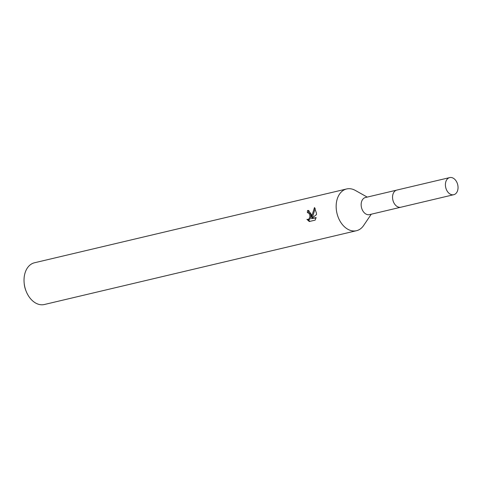 <?xml version="1.0" encoding="UTF-8"?>
<svg xmlns="http://www.w3.org/2000/svg" width="482" height="482" viewBox="0 0 482 482"><rect width="100%" height="100%" fill="white"/><g stroke="black" fill="none" stroke-linecap="round" stroke-linejoin="round"><path stroke-width="0.72" d="M396.517 190.167L365.446 197.518A8.79 6.152 76.7 0 0 361.181 205.543A8.79 6.152 76.7 0 0 369.489 214.629L400.56 207.284M367.206 197.096L355.324 190.42A21.443 15.002 76.7 0 0 346.63 188.962A21.443 15.002 76.7 0 0 336.231 208.537A21.443 15.002 76.7 0 0 356.499 230.703A21.443 15.002 76.7 0 0 363.621 225.504L371.254 214.213M311.378 214.418L311.468 217.171L314.499 207.519L316.451 213.213L316.481 214.604L311.372 218.677L316.144 217.551L315.15 220.129L309.269 221.521L306.926 219.358L308.07 219.473L308.926 218.997L309.89 216.852L309.799 214.791L308.462 212.815L307.383 212.713A21.443 15.002 -103.3 0 1 307.51 210.52L308.402 210.447L311.378 214.418M346.63 188.962L34.499 262.768A21.443 15.002 76.7 0 0 24.1 282.344A21.443 15.002 76.7 0 0 24.136 282.795A21.443 15.002 76.7 0 0 26.136 291.248A21.443 15.002 76.7 0 0 44.368 304.51L356.499 230.703M24.136 282.795L24.214 283.669A17.153 12.002 76.7 0 0 25.811 290.429L26.136 291.248M307.926 212.67L310.107 213.381L310.661 214.351L310.92 216.936L309.968 219.081L309.113 219.557L307.522 219.509M308.04 219.557L309.926 221.365M308.914 210.544L308.564 210.61A20.015 14.002 76.7 0 0 308.42 212.713M308.564 210.61L307.51 210.52M315.198 208.399L312.499 217.255L311.468 217.171M316.053 217.906L311.372 218.677M451.086 177.49A8.79 6.152 76.7 0 0 449.7 177.593A8.79 6.152 76.7 0 0 445.549 186.594A8.79 6.152 76.7 0 0 452.357 194.806A8.79 6.152 76.7 0 0 453.749 194.704A8.79 6.152 76.7 0 0 457.9 185.703A8.79 6.152 76.7 0 0 451.086 177.49M449.7 177.593L396.855 190.071A8.809 6.164 76.7 0 0 392.691 199.09A8.809 6.164 76.7 0 0 399.518 207.314A8.809 6.164 76.7 0 0 400.91 207.212L453.749 194.704"/></g></svg>
